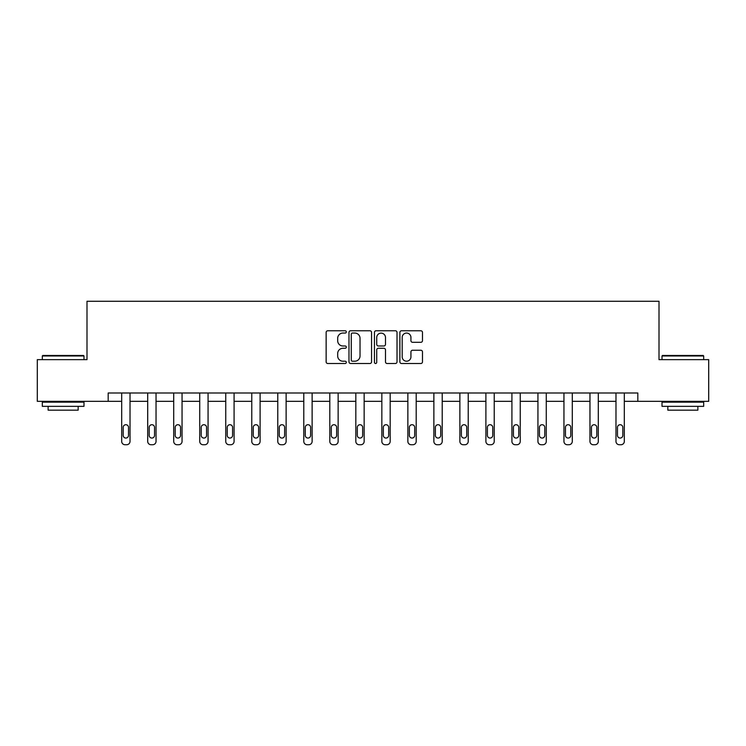 <?xml version="1.0" encoding="UTF-8"?>
<svg xmlns="http://www.w3.org/2000/svg" width="746" height="746" viewBox="0 0 746 746"><rect width="100%" height="100%" fill="white"/><g stroke="black" fill="none" stroke-linecap="round" stroke-linejoin="round"><path stroke-width="1.12" d="M346.321 331.914A1.147 1.147 0 0 0 345.174 330.767L327.783 330.767A1.641 1.641 0 0 0 326.142 332.399L326.142 361.866A1.641 1.641 0 0 0 327.783 363.507L345.174 363.507A1.147 1.147 0 0 0 346.321 362.36A1.147 1.147 0 0 0 345.174 361.213L342.918 361.213A5.241 5.241 0 0 1 337.686 355.973L337.686 353.52A5.241 5.241 0 0 1 342.918 348.279L345.174 348.279A1.147 1.147 0 0 0 346.321 347.132A1.147 1.147 0 0 0 345.174 345.985L342.918 345.985A5.241 5.241 0 0 1 337.686 340.754L337.686 338.292A5.241 5.241 0 0 1 342.918 333.061L345.174 333.061A1.147 1.147 0 0 0 346.321 331.914M420.837 342.302A1.641 1.641 0 0 0 422.478 340.67L422.478 332.399A1.641 1.641 0 0 0 420.837 330.767L401.525 330.767A1.641 1.641 0 0 0 399.884 332.399L399.884 361.866A1.641 1.641 0 0 0 401.525 363.507L420.837 363.507A1.641 1.641 0 0 0 422.478 361.866L422.478 351.879A1.641 1.641 0 0 0 420.837 350.247L412.575 350.247A1.641 1.641 0 0 0 410.934 351.879L410.934 356.83A4.383 4.383 0 0 1 406.561 361.213A4.383 4.383 0 0 1 402.178 356.83L402.178 337.434A4.383 4.383 0 0 1 406.561 333.061A4.383 4.383 0 0 1 410.934 337.434L410.934 340.67A1.641 1.641 0 0 0 412.575 342.302L420.837 342.302M108.179 401.329L37.3 401.329L37.3 359.647L86.993 359.647L86.993 301.272L659.007 301.272L659.007 359.647L708.7 359.647L708.7 401.329L637.821 401.329L637.821 392.993L108.179 392.993L108.179 401.329L121.682 401.329L121.682 441.39A3.338 3.338 174 0 0 125.02 444.728L126.689 444.728A3.338 3.338 174 0 0 130.018 441.39L130.018 392.993M371.564 332.399A1.641 1.641 0 0 0 369.932 330.767L350.611 330.767A1.641 1.641 0 0 0 348.979 332.399L348.979 361.866A1.641 1.641 0 0 0 350.611 363.507L369.932 363.507A1.641 1.641 0 0 0 371.564 361.866L371.564 332.399M376.068 330.767L395.389 330.767A1.641 1.641 0 0 1 397.021 332.399L397.021 361.866A1.641 1.641 0 0 1 395.389 363.507L387.118 363.507A1.641 1.641 0 0 1 385.486 361.866L385.486 349.921A1.641 1.641 0 0 0 383.845 348.279L378.362 348.279A1.641 1.641 0 0 0 376.721 349.921L376.721 362.36A1.147 1.147 0 0 1 375.574 363.507A1.147 1.147 0 0 1 374.436 362.36L374.436 332.399A1.641 1.641 0 0 1 376.068 330.767M130.018 401.329L147.699 401.329L147.699 441.39A3.338 3.338 174 0 0 151.037 444.728L152.706 444.728A3.338 3.338 174 0 0 156.035 441.39L156.035 392.993M156.035 401.329L173.715 401.329L173.715 441.39A3.338 3.338 174 0 0 177.054 444.728L178.714 444.728A3.338 3.338 174 0 0 182.052 441.39L182.052 392.993M182.052 401.329L199.732 401.329L199.732 441.39A3.338 3.338 174 0 0 203.061 444.728L204.73 444.728A3.338 3.338 174 0 0 208.069 441.39L208.069 392.993M208.069 401.329L225.749 401.329L225.749 441.39A3.338 3.338 174 0 0 229.078 444.728L230.747 444.728A3.338 3.338 174 0 0 234.085 441.39L234.085 392.993M234.085 401.329L251.766 401.329L251.766 441.39A3.338 3.338 174 0 0 255.095 444.728L256.764 444.728A3.338 3.338 174 0 0 260.102 441.39L260.102 392.993M260.102 401.329L277.773 401.329L277.773 441.39A3.338 3.338 174 0 0 281.111 444.728L282.781 444.728A3.338 3.338 174 0 0 286.119 441.39L286.119 392.993M286.119 401.329L303.79 401.329L303.79 441.39A3.338 3.338 174 0 0 307.128 444.728L308.797 444.728A3.338 3.338 174 0 0 312.126 441.39L312.126 392.993M312.126 401.329L329.807 401.329L329.807 441.39A3.338 3.338 174 0 0 333.145 444.728L334.814 444.728A3.338 3.338 174 0 0 338.143 441.39L338.143 392.993M338.143 401.329L355.823 401.329L355.823 441.39A3.338 3.338 174 0 0 359.162 444.728L360.822 444.728A3.338 3.338 174 0 0 364.16 441.39L364.16 392.993M364.16 401.329L381.84 401.329L381.84 441.39A3.338 3.338 174 0 0 385.178 444.728L386.838 444.728A3.338 3.338 174 0 0 390.177 441.39L390.177 392.993M390.177 401.329L407.857 401.329L407.857 441.39A3.338 3.338 174 0 0 411.186 444.728L412.855 444.728A3.338 3.338 174 0 0 416.193 441.39L416.193 392.993M416.193 401.329L433.874 401.329L433.874 441.39A3.338 3.338 174 0 0 437.203 444.728L438.872 444.728A3.338 3.338 174 0 0 442.21 441.39L442.21 392.993M442.21 401.329L459.881 401.329L459.881 441.39A3.338 3.338 174 0 0 463.219 444.728L464.889 444.728A3.338 3.338 174 0 0 468.227 441.39L468.227 392.993M468.227 401.329L485.898 401.329L485.898 441.39A3.338 3.338 174 0 0 489.236 444.728L490.905 444.728A3.338 3.338 174 0 0 494.234 441.39L494.234 392.993M494.234 401.329L511.915 401.329L511.915 441.39A3.338 3.338 174 0 0 515.253 444.728L516.922 444.728A3.338 3.338 174 0 0 520.251 441.39L520.251 392.993M520.251 401.329L537.931 401.329L537.931 441.39A3.338 3.338 174 0 0 541.27 444.728L542.939 444.728A3.338 3.338 174 0 0 546.268 441.39L546.268 392.993M546.268 401.329L563.948 401.329L563.948 441.39A3.338 3.338 174 0 0 567.286 444.728L568.946 444.728A3.338 3.338 174 0 0 572.285 441.39L572.285 392.993M572.285 401.329L589.965 401.329L589.965 441.39A3.338 3.338 174 0 0 593.294 444.728L594.963 444.728A3.338 3.338 174 0 0 598.301 441.39L598.301 392.993M598.301 401.329L615.982 401.329L615.982 441.39A3.338 3.338 174 0 0 619.311 444.728L620.98 444.728A3.338 3.338 174 0 0 624.318 441.39L624.318 392.993M624.318 401.329L637.821 401.329M352.42 333.061A1.147 1.147 0 0 0 351.273 334.199L351.273 360.066A1.147 1.147 0 0 0 352.42 361.213L354.788 361.213A5.241 5.241 0 0 0 360.029 355.973L360.029 338.292A5.241 5.241 0 0 0 354.788 333.061L352.42 333.061M385.486 337.518A4.383 4.383 0 0 0 381.103 333.136A4.383 4.383 0 0 0 376.721 337.518L376.721 344.354A1.641 1.641 0 0 0 378.362 345.985L383.845 345.985A1.641 1.641 0 0 0 385.486 344.354L385.486 337.518M123.183 435.384A2.667 2.667 6 0 0 125.85 438.051A2.667 2.667 6 0 0 128.517 435.384A2.667 2.667 -6 0 1 125.85 438.051A2.667 2.667 -6 0 1 123.183 435.384L123.183 427.383A2.667 2.667 -6 0 1 125.85 424.716A2.667 2.667 -6 0 1 128.517 427.383A2.667 2.667 6 0 0 125.85 424.716A2.667 2.667 6 0 0 123.183 427.383M121.682 392.993L121.682 441.39M128.517 427.383L128.517 435.384M42.802 355.469L83.496 355.469L83.99 355.973L42.308 355.973L42.802 355.469M63.149 406.337L42.308 406.337L42.308 402.169L83.99 402.169L83.99 406.337L63.149 406.337M78.162 406.337L78.162 410.169L48.136 410.169L48.136 406.337M662.504 355.469L703.198 355.469L703.692 355.973L662.01 355.973L662.504 355.469M682.851 406.337L662.01 406.337L662.01 402.169L703.692 402.169L703.692 406.337L682.851 406.337M697.864 406.337L697.864 410.169L667.838 410.169L667.838 406.337M149.2 435.384A2.667 2.667 6 0 0 151.867 438.051A2.667 2.667 6 0 0 154.534 435.384A2.667 2.667 -6 0 1 151.867 438.051A2.667 2.667 -6 0 1 149.2 435.384L149.2 427.383A2.667 2.667 -6 0 1 151.867 424.716A2.667 2.667 -6 0 1 154.534 427.383A2.667 2.667 6 0 0 151.867 424.716A2.667 2.667 6 0 0 149.2 427.383M175.217 435.384A2.667 2.667 6 0 0 177.884 438.051A2.667 2.667 6 0 0 180.551 435.384A2.667 2.667 -6 0 1 177.884 438.051A2.667 2.667 -6 0 1 175.217 435.384L175.217 427.383A2.667 2.667 -6 0 1 177.884 424.716A2.667 2.667 -6 0 1 180.551 427.383A2.667 2.667 6 0 0 177.884 424.716A2.667 2.667 6 0 0 175.217 427.383M147.699 392.993L147.699 441.39M154.534 427.383L154.534 435.384M173.715 392.993L173.715 441.39M180.551 427.383L180.551 435.384M201.234 435.384A2.667 2.667 6 0 0 203.9 438.051A2.667 2.667 6 0 0 206.567 435.384A2.667 2.667 -6 0 1 203.9 438.051A2.667 2.667 -6 0 1 201.234 435.384L201.234 427.383A2.667 2.667 -6 0 1 203.9 424.716A2.667 2.667 -6 0 1 206.567 427.383A2.667 2.667 6 0 0 203.9 424.716A2.667 2.667 6 0 0 201.234 427.383M227.25 435.384A2.667 2.667 6 0 0 229.917 438.051A2.667 2.667 6 0 0 232.584 435.384A2.667 2.667 -6 0 1 229.917 438.051A2.667 2.667 -6 0 1 227.25 435.384L227.25 427.383A2.667 2.667 -6 0 1 229.917 424.716A2.667 2.667 -6 0 1 232.584 427.383A2.667 2.667 6 0 0 229.917 424.716A2.667 2.667 6 0 0 227.25 427.383M253.258 435.384A2.667 2.667 6 0 0 255.934 438.051A2.667 2.667 6 0 0 258.601 435.384A2.667 2.667 -6 0 1 255.934 438.051A2.667 2.667 -6 0 1 253.258 435.384L253.258 427.383A2.667 2.667 -6 0 1 255.934 424.716A2.667 2.667 -6 0 1 258.601 427.383A2.667 2.667 6 0 0 255.934 424.716A2.667 2.667 6 0 0 253.258 427.383M199.732 392.993L199.732 441.39M206.567 427.383L206.567 435.384M225.749 392.993L225.749 441.39M232.584 427.383L232.584 435.384M251.766 392.993L251.766 441.39M258.601 427.383L258.601 435.384M279.274 435.384A2.667 2.667 6 0 0 281.941 438.051A2.667 2.667 6 0 0 284.618 435.384A2.667 2.667 -6 0 1 281.941 438.051A2.667 2.667 -6 0 1 279.274 435.384L279.274 427.383A2.667 2.667 -6 0 1 281.941 424.716A2.667 2.667 -6 0 1 284.618 427.383A2.667 2.667 6 0 0 281.941 424.716A2.667 2.667 6 0 0 279.274 427.383M277.773 392.993L277.773 441.39M284.618 427.383L284.618 435.384M305.291 435.384A2.667 2.667 6 0 0 307.958 438.051A2.667 2.667 6 0 0 310.625 435.384A2.667 2.667 -6 0 1 307.958 438.051A2.667 2.667 -6 0 1 305.291 435.384L305.291 427.383A2.667 2.667 -6 0 1 307.958 424.716A2.667 2.667 -6 0 1 310.625 427.383A2.667 2.667 6 0 0 307.958 424.716A2.667 2.667 6 0 0 305.291 427.383M303.79 392.993L303.79 441.39M310.625 427.383L310.625 435.384M331.308 435.384A2.667 2.667 6 0 0 333.975 438.051A2.667 2.667 6 0 0 336.642 435.384A2.667 2.667 -6 0 1 333.975 438.051A2.667 2.667 -6 0 1 331.308 435.384L331.308 427.383A2.667 2.667 -6 0 1 333.975 424.716A2.667 2.667 -6 0 1 336.642 427.383A2.667 2.667 6 0 0 333.975 424.716A2.667 2.667 6 0 0 331.308 427.383M329.807 392.993L329.807 441.39M336.642 427.383L336.642 435.384M357.325 435.384A2.667 2.667 6 0 0 359.992 438.051A2.667 2.667 6 0 0 362.659 435.384A2.667 2.667 -6 0 1 359.992 438.051A2.667 2.667 -6 0 1 357.325 435.384L357.325 427.383A2.667 2.667 -6 0 1 359.992 424.716A2.667 2.667 -6 0 1 362.659 427.383A2.667 2.667 6 0 0 359.992 424.716A2.667 2.667 6 0 0 357.325 427.383M355.823 392.993L355.823 441.39M362.659 427.383L362.659 435.384M383.341 435.384A2.667 2.667 6 0 0 386.008 438.051A2.667 2.667 6 0 0 388.675 435.384A2.667 2.667 -6 0 1 386.008 438.051A2.667 2.667 -6 0 1 383.341 435.384L383.341 427.383A2.667 2.667 -6 0 1 386.008 424.716A2.667 2.667 -6 0 1 388.675 427.383A2.667 2.667 6 0 0 386.008 424.716A2.667 2.667 6 0 0 383.341 427.383M381.84 392.993L381.84 441.39M388.675 427.383L388.675 435.384M409.358 435.384A2.667 2.667 6 0 0 412.025 438.051A2.667 2.667 6 0 0 414.692 435.384A2.667 2.667 -6 0 1 412.025 438.051A2.667 2.667 -6 0 1 409.358 435.384L409.358 427.383A2.667 2.667 -6 0 1 412.025 424.716A2.667 2.667 -6 0 1 414.692 427.383A2.667 2.667 6 0 0 412.025 424.716A2.667 2.667 6 0 0 409.358 427.383M407.857 392.993L407.857 441.39M414.692 427.383L414.692 435.384M435.375 435.384A2.667 2.667 6 0 0 438.042 438.051A2.667 2.667 6 0 0 440.709 435.384A2.667 2.667 -6 0 1 438.042 438.051A2.667 2.667 -6 0 1 435.375 435.384L435.375 427.383A2.667 2.667 -6 0 1 438.042 424.716A2.667 2.667 -6 0 1 440.709 427.383A2.667 2.667 6 0 0 438.042 424.716A2.667 2.667 6 0 0 435.375 427.383M433.874 392.993L433.874 441.39M440.709 427.383L440.709 435.384M461.382 435.384A2.667 2.667 6 0 0 464.059 438.051A2.667 2.667 6 0 0 466.726 435.384A2.667 2.667 -6 0 1 464.059 438.051A2.667 2.667 -6 0 1 461.382 435.384L461.382 427.383A2.667 2.667 -6 0 1 464.059 424.716A2.667 2.667 -6 0 1 466.726 427.383A2.667 2.667 6 0 0 464.059 424.716A2.667 2.667 6 0 0 461.382 427.383M459.881 392.993L459.881 441.39M466.726 427.383L466.726 435.384M487.399 435.384A2.667 2.667 6 0 0 490.066 438.051A2.667 2.667 6 0 0 492.742 435.384A2.667 2.667 -6 0 1 490.066 438.051A2.667 2.667 -6 0 1 487.399 435.384L487.399 427.383A2.667 2.667 -6 0 1 490.066 424.716A2.667 2.667 -6 0 1 492.742 427.383A2.667 2.667 6 0 0 490.066 424.716A2.667 2.667 6 0 0 487.399 427.383M485.898 392.993L485.898 441.39M492.742 427.383L492.742 435.384M513.416 435.384A2.667 2.667 6 0 0 516.083 438.051A2.667 2.667 6 0 0 518.75 435.384A2.667 2.667 -6 0 1 516.083 438.051A2.667 2.667 -6 0 1 513.416 435.384L513.416 427.383A2.667 2.667 -6 0 1 516.083 424.716A2.667 2.667 -6 0 1 518.75 427.383A2.667 2.667 6 0 0 516.083 424.716A2.667 2.667 6 0 0 513.416 427.383M511.915 392.993L511.915 441.39M518.75 427.383L518.75 435.384M539.433 435.384A2.667 2.667 6 0 0 542.1 438.051A2.667 2.667 6 0 0 544.767 435.384A2.667 2.667 -6 0 1 542.1 438.051A2.667 2.667 -6 0 1 539.433 435.384L539.433 427.383A2.667 2.667 -6 0 1 542.1 424.716A2.667 2.667 -6 0 1 544.767 427.383A2.667 2.667 6 0 0 542.1 424.716A2.667 2.667 6 0 0 539.433 427.383M537.931 392.993L537.931 441.39M544.767 427.383L544.767 435.384M565.449 435.384A2.667 2.667 6 0 0 568.116 438.051A2.667 2.667 6 0 0 570.783 435.384A2.667 2.667 -6 0 1 568.116 438.051A2.667 2.667 -6 0 1 565.449 435.384L565.449 427.383A2.667 2.667 -6 0 1 568.116 424.716A2.667 2.667 -6 0 1 570.783 427.383A2.667 2.667 6 0 0 568.116 424.716A2.667 2.667 6 0 0 565.449 427.383M563.948 392.993L563.948 441.39M570.783 427.383L570.783 435.384M591.466 435.384A2.667 2.667 6 0 0 594.133 438.051A2.667 2.667 6 0 0 596.8 435.384A2.667 2.667 -6 0 1 594.133 438.051A2.667 2.667 -6 0 1 591.466 435.384L591.466 427.383A2.667 2.667 -6 0 1 594.133 424.716A2.667 2.667 -6 0 1 596.8 427.383A2.667 2.667 6 0 0 594.133 424.716A2.667 2.667 6 0 0 591.466 427.383M589.965 392.993L589.965 441.39M596.8 427.383L596.8 435.384M617.483 435.384A2.667 2.667 6 0 0 620.15 438.051A2.667 2.667 6 0 0 622.817 435.384A2.667 2.667 -6 0 1 620.15 438.051A2.667 2.667 -6 0 1 617.483 435.384L617.483 427.383A2.667 2.667 -6 0 1 620.15 424.716A2.667 2.667 -6 0 1 622.817 427.383A2.667 2.667 6 0 0 620.15 424.716A2.667 2.667 6 0 0 617.483 427.383M615.982 392.993L615.982 441.39M622.817 427.383L622.817 435.384M42.308 359.647L42.308 355.973M51.81 402.169L51.81 401.329M74.488 402.169L74.488 401.329M83.99 359.647L83.99 355.973M662.01 359.647L662.01 355.973M671.512 402.169L671.512 401.329M694.19 402.169L694.19 401.329M703.692 359.647L703.692 355.973"/></g></svg>
